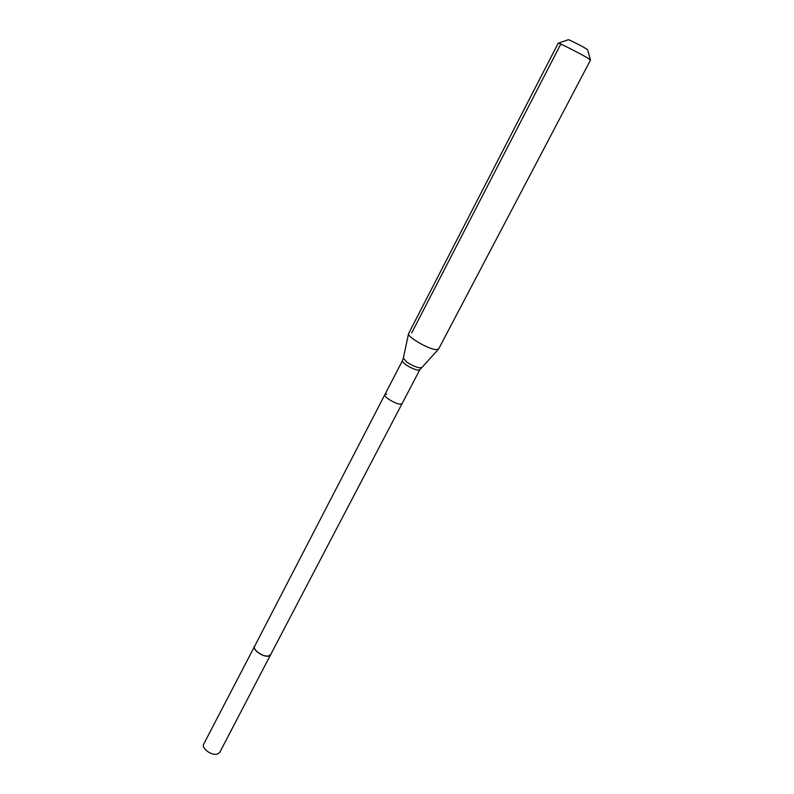 <?xml version="1.0" encoding="UTF-8"?>
<svg xmlns="http://www.w3.org/2000/svg" width="794" height="794" viewBox="0 0 794 794"><rect width="100%" height="100%" fill="white"/><g stroke="black" fill="none" stroke-linecap="round" stroke-linejoin="round"><path stroke-width="1.19" d="M590.458 59.878L587.629 49.843L586.429 48.9C582.111 46.141 567.521 38.797 568.226 39.74L558.381 43.184M590.508 60.046L588.513 58.558C581.506 54.171 557.676 42.102 558.212 43.194L408.523 333.738C407.382 336.914 427.837 348.874 435.717 349.598L438.586 349.062L590.538 60.026M421.406 367.503L419.649 367.83C415.838 367.156 411.56 365.23 406.826 362.074L403.332 358.223L402.429 360.704C402.141 361.508 403.243 362.808 405.724 364.625C410.28 367.662 414.389 369.508 418.071 370.153L419.808 369.756L402.082 403.61L400.285 404.136C395.343 404.057 383.284 396.623 384.862 394.648L386.718 394.132M271.191 653.601L219.779 752.335L217.477 754.052C211.77 756.087 201.071 748.206 203.76 743.998L255.152 645.254M270.933 654.643L268.749 656.062C263.191 657.541 252.026 649.71 254.447 646.058M402.082 403.61L400.285 404.136C395.343 404.057 383.284 396.623 384.862 394.648L254.676 646.177C252.323 649.73 263.181 657.343 268.58 655.904L270.704 654.524L402.082 403.61M411.679 332.944L560.425 44.792M408.523 333.738L403.352 358.114M419.808 369.756L438.407 349.291M402.429 360.704L384.862 394.648"/></g></svg>
